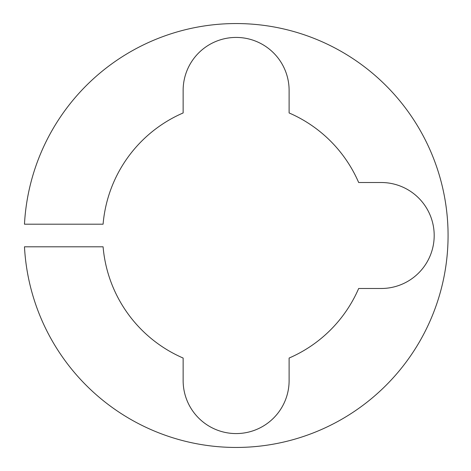 <?xml version="1.0" encoding="UTF-8"?>
<svg xmlns="http://www.w3.org/2000/svg" width="471" height="471" viewBox="0 0 471 471"><rect width="100%" height="100%" fill="white"/><g stroke="black" fill="none" stroke-linecap="round" stroke-linejoin="round"><path stroke-width="0.71" d="M289.112 380.586A52.987 52.987 0 0 1 236.124 433.573A52.987 52.987 0 0 1 183.137 380.586L183.137 358.048A133.511 133.511 0 0 1 103.09 246.804L24.474 246.804A211.95 211.95 0 0 0 236.124 447.45A211.95 211.95 0 0 0 448.074 235.5A211.95 211.95 0 0 0 236.124 23.55A211.95 211.95 0 0 0 24.474 224.196L103.09 224.196A133.511 133.511 0 0 1 183.137 112.952L183.137 90.414A52.987 52.987 0 0 1 236.124 37.427A52.987 52.987 0 0 1 289.112 90.414L289.112 112.952A133.511 133.511 0 0 1 358.667 182.512L381.204 182.512A52.987 52.987 0 0 1 434.191 235.5A52.987 52.987 0 0 1 381.204 288.488L358.667 288.488A133.511 133.511 0 0 1 289.112 358.048L289.112 380.586"/></g></svg>
